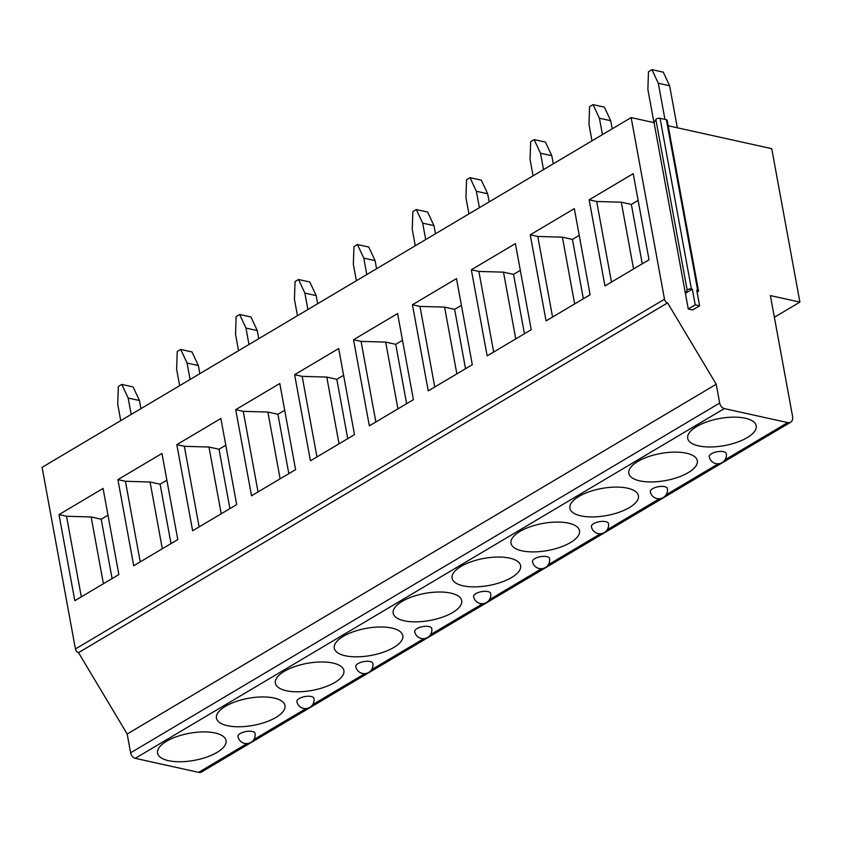 <?xml version="1.0" encoding="UTF-8"?>
<svg xmlns="http://www.w3.org/2000/svg" width="842" height="842" viewBox="0 0 842 842"><rect width="100%" height="100%" fill="white"/><g stroke="black" fill="none" stroke-linecap="round" stroke-linejoin="round"><path stroke-width="1.26" d="M774.377 317.266L799.9 302.11L770.398 295.595L792.533 416.158A8.662 5.441 -120.7 0 1 790.68 422.221L201.617 771.967A8.662 5.441 -120.7 0 1 198.638 772.346L135.246 758.326A5.199 3.263 -120.7 0 1 130.615 752.801L127.174 734.014L78.516 652.645A3.463 2.179 -120.7 0 1 75.433 648.961L42.1 467.331L631.153 117.585L654.066 122.648L655.855 119.469A2.6 1.031 -10.4 0 1 660.075 118.312L666.359 119.701A2.6 1.031 -10.4 0 1 667.169 120.259L698.502 290.932A2.6 1.031 -10.4 0 1 697.102 292.142M668.18 125.774L771.735 148.666L799.9 302.11M677.326 127.795L669.611 85.747L658.307 83.253L664.948 119.385M658.307 83.253L651.961 69.654L648.477 71.717L647.877 89.441L653.971 122.627M669.611 85.747L663.254 72.149L651.961 69.654M612.197 128.847L610.703 120.722L599.409 118.227L602.419 134.646M599.409 118.227L593.052 104.629L589.579 106.692L588.968 124.416L591.989 140.846M610.703 120.722L604.356 107.123L593.052 104.629M553.289 163.822L551.794 155.696L540.501 153.202L543.511 169.621M540.501 153.202L534.144 139.604L530.67 141.666L530.06 159.391L533.081 175.82M551.794 155.696L545.448 142.109L534.144 139.604M489.16 201.891L487.676 193.765L476.372 191.271L479.393 207.69M476.372 191.271L470.025 177.683L466.542 179.746L465.942 197.47L468.952 213.889M487.676 193.765L481.319 180.177L470.025 177.683M435.472 233.771L433.988 225.645L422.695 223.151L425.705 239.57M422.695 223.151L416.337 209.553L412.854 211.616L412.254 229.34L415.264 245.769M433.988 225.645L427.631 212.058L416.337 209.553M376.574 268.745L375.079 260.62L363.786 258.126L366.796 274.545M363.786 258.126L357.429 244.527L353.956 246.59L353.345 264.314L356.366 280.744M375.079 260.62L368.733 247.032L357.429 244.527M317.666 303.72L316.171 295.595L304.878 293.1L307.888 309.519M304.878 293.1L298.521 279.502L295.047 281.565L294.437 299.289L297.458 315.718M316.171 295.595L309.824 282.007L298.521 279.502M258.757 338.695L257.273 330.569L245.969 328.075L248.99 344.494M245.969 328.075L239.623 314.476L236.139 316.55L235.539 334.263L238.549 350.693M257.273 330.569L250.916 316.981L239.623 314.476M199.849 373.669L198.365 365.544L187.071 363.049L190.082 379.468M187.071 363.049L180.714 349.451L177.23 351.524L176.631 369.238L179.641 385.668M198.365 365.544L192.008 351.956L180.714 349.451M140.951 408.644L139.456 400.518L128.163 398.024L131.173 414.443M128.163 398.024L121.806 384.426L118.333 386.499L117.722 404.213L120.743 420.642M139.456 400.518L133.11 386.931L121.806 384.426M790.68 422.221A8.662 5.441 -120.7 0 1 787.691 422.6L724.309 408.58A5.199 3.263 -120.7 0 1 719.678 403.055L716.226 384.257L667.58 302.899A3.463 2.179 -120.7 0 1 664.496 299.215L631.153 117.585M711.469 453.743A8.662 3.421 169.6 0 0 709.217 456.69A8.662 8.662 0 0 0 722.162 462.574A8.662 8.662 0 0 0 726.267 453.564A8.662 3.421 169.6 0 0 720.563 451.417A8.662 3.421 169.6 0 0 711.469 453.743M652.561 488.718A8.662 3.421 169.6 0 0 650.308 491.665A8.662 8.662 0 0 0 663.254 497.548A8.662 8.662 0 0 0 667.359 488.539A8.662 3.421 169.6 0 0 661.654 486.392A8.662 3.421 169.6 0 0 652.561 488.718M593.652 523.692A8.662 3.421 169.6 0 0 591.41 526.639A8.662 8.662 0 0 0 604.356 532.523A8.662 8.662 0 0 0 608.45 523.514A8.662 3.421 169.6 0 0 602.756 521.366A8.662 3.421 169.6 0 0 593.652 523.692M534.744 558.667A8.662 3.421 169.6 0 0 532.502 561.614A8.662 8.662 0 0 0 545.448 567.508A8.662 8.662 0 0 0 549.542 558.488A8.662 3.421 169.6 0 0 543.848 556.341A8.662 3.421 169.6 0 0 534.744 558.667M475.846 593.642A8.662 3.421 169.6 0 0 473.593 596.589A8.662 8.662 0 0 0 486.539 602.483A8.662 8.662 0 0 0 490.644 593.463A8.662 3.421 169.6 0 0 484.939 591.316A8.662 3.421 169.6 0 0 475.846 593.642M416.937 628.616A8.662 3.421 169.6 0 0 414.685 631.563A8.662 8.662 0 0 0 427.631 637.457A8.662 8.662 0 0 0 431.736 628.437A8.662 3.421 169.6 0 0 426.031 626.29A8.662 3.421 169.6 0 0 416.937 628.616M358.029 663.591A8.662 3.421 169.6 0 0 355.787 666.538A8.662 8.662 0 0 0 368.733 672.432A8.662 8.662 0 0 0 372.827 663.412A8.662 3.421 169.6 0 0 367.133 661.265A8.662 3.421 169.6 0 0 358.029 663.591M299.12 698.565A8.662 3.421 169.6 0 0 296.879 701.512A8.662 8.662 0 0 0 309.824 707.406A8.662 8.662 0 0 0 313.919 698.386A8.662 3.421 169.6 0 0 308.225 696.239A8.662 3.421 169.6 0 0 299.12 698.565M240.223 733.54A8.662 3.421 169.6 0 0 237.97 736.487A8.662 8.662 0 0 0 250.916 742.381A8.662 8.662 0 0 0 255.021 733.361A8.662 3.421 169.6 0 0 249.316 731.214A8.662 3.421 169.6 0 0 240.223 733.54M696.734 426.484A34.827 13.756 169.6 0 0 687.703 438.345A34.827 13.756 169.6 0 0 710.616 446.976A34.827 13.756 169.6 0 0 747.191 437.64A34.827 13.756 169.6 0 0 756.221 425.778A34.827 13.756 169.6 0 0 733.308 417.148A34.827 13.756 169.6 0 0 696.734 426.484M637.826 461.458A34.827 13.756 169.6 0 0 628.806 473.32A34.827 13.756 169.6 0 0 651.708 481.95A34.827 13.756 169.6 0 0 688.282 472.615A34.827 13.756 169.6 0 0 697.313 460.753A34.827 13.756 169.6 0 0 674.41 452.122A34.827 13.756 169.6 0 0 637.826 461.458M578.928 496.433A34.827 13.756 169.6 0 0 569.897 508.294A34.827 13.756 169.6 0 0 592.8 516.925A34.827 13.756 169.6 0 0 629.384 507.589A34.827 13.756 169.6 0 0 638.415 495.728A34.827 13.756 169.6 0 0 615.502 487.097A34.827 13.756 169.6 0 0 578.928 496.433M520.019 531.407A34.827 13.756 169.6 0 0 510.989 543.269A34.827 13.756 169.6 0 0 533.902 551.899A34.827 13.756 169.6 0 0 570.476 542.564A34.827 13.756 169.6 0 0 579.507 530.702A34.827 13.756 169.6 0 0 556.594 522.072A34.827 13.756 169.6 0 0 520.019 531.407M461.111 566.382A34.827 13.756 169.6 0 0 452.08 578.254A34.827 13.756 169.6 0 0 474.993 586.874A34.827 13.756 169.6 0 0 511.568 577.538A34.827 13.756 169.6 0 0 520.598 565.677A34.827 13.756 169.6 0 0 497.685 557.046A34.827 13.756 169.6 0 0 461.111 566.382M402.202 601.356A34.827 13.756 169.6 0 0 393.182 613.229A34.827 13.756 169.6 0 0 416.085 621.849A34.827 13.756 169.6 0 0 452.67 612.513A34.827 13.756 169.6 0 0 461.69 600.651A34.827 13.756 169.6 0 0 438.787 592.021A34.827 13.756 169.6 0 0 402.202 601.356M343.304 636.331A34.827 13.756 169.6 0 0 334.274 648.203A34.827 13.756 169.6 0 0 357.176 656.823A34.827 13.756 169.6 0 0 393.761 647.487A34.827 13.756 169.6 0 0 402.792 635.626A34.827 13.756 169.6 0 0 379.879 626.995A34.827 13.756 169.6 0 0 343.304 636.331M284.396 671.306A34.827 13.756 169.6 0 0 275.366 683.178A34.827 13.756 169.6 0 0 298.278 691.798A34.827 13.756 169.6 0 0 334.853 682.462A34.827 13.756 169.6 0 0 343.883 670.6A34.827 13.756 169.6 0 0 320.97 661.97A34.827 13.756 169.6 0 0 284.396 671.306M225.488 706.28A34.827 13.756 169.6 0 0 216.457 718.152A34.827 13.756 169.6 0 0 239.37 726.772A34.827 13.756 169.6 0 0 275.944 717.437A34.827 13.756 169.6 0 0 284.975 705.575A34.827 13.756 169.6 0 0 262.062 696.944A34.827 13.756 169.6 0 0 225.488 706.28M166.579 741.255A34.827 13.756 169.6 0 0 157.559 753.127A34.827 13.756 169.6 0 0 180.462 761.747A34.827 13.756 169.6 0 0 217.047 752.411A34.827 13.756 169.6 0 0 226.066 740.55A34.827 13.756 169.6 0 0 203.164 731.919A34.827 13.756 169.6 0 0 166.579 741.255M127.174 734.014L716.226 384.257M78.516 652.645L667.58 302.899M589.158 199.817L633.216 173.662L649.024 259.778L604.966 285.943L589.158 199.817L596.683 201.491L621.312 202.206L633.563 268.956M530.25 234.802L574.318 208.637L590.116 294.753L546.058 320.918L530.25 234.802L537.785 236.465L562.403 237.181L574.654 303.93M471.341 269.777L515.409 243.612L531.218 329.727L487.15 355.892L471.341 269.777L478.877 271.44L503.505 272.155L515.757 338.905M412.443 304.751L456.501 278.586L472.309 364.702L428.241 390.867L412.443 304.751L419.969 306.414L444.597 307.13L456.848 373.88M353.535 339.726L397.592 313.561L413.401 399.676L369.343 425.841L353.535 339.726L361.06 341.389L385.689 342.105L397.94 408.854M294.626 374.701L338.695 348.535L354.493 434.651L310.435 460.816L294.626 374.701L302.162 376.363L326.78 377.079L339.031 443.829M235.718 409.675L279.786 383.51L295.595 469.625L251.526 495.791L235.718 409.675L243.254 411.338L267.882 412.054L280.133 478.803M176.82 444.65L220.878 418.485L236.686 504.6L192.618 530.765L176.82 444.65L184.345 446.313L208.974 447.028L221.225 513.778M117.912 479.624L161.969 453.459L177.778 539.575L133.72 565.74L117.912 479.624L125.437 481.287L150.065 482.003L162.317 548.752M59.003 514.599L103.071 488.434L118.869 574.549L74.812 600.714L59.003 514.599L66.539 516.262L91.157 516.977L103.408 583.727M654.066 122.648L688.261 308.972L692.65 309.951L699.607 305.814L696.734 290.153L697.681 290.364A2.6 1.031 -10.4 0 1 698.502 290.932M655.855 119.469L687.177 290.143L685.388 293.321L692.345 289.185L695.218 304.846L688.261 308.972M687.177 290.143A2.6 1.031 -10.4 0 1 691.408 288.974L692.345 289.185M695.218 304.846L699.607 305.814M638.131 200.407L631.353 204.427L621.312 202.206M631.353 204.427L642.246 263.799M596.683 201.491L611.481 282.07M579.222 235.381L572.444 239.402L562.403 237.181M572.444 239.402L583.348 298.773M537.785 236.465L552.573 317.045M520.314 270.356L513.546 274.376L503.505 272.155M513.546 274.376L524.44 333.748M478.877 271.44L493.665 352.019M461.416 305.33L454.638 309.351L444.597 307.13M454.638 309.351L465.531 368.722M419.969 306.414L434.756 386.994M402.508 340.305L395.729 344.325L385.689 342.105M395.729 344.325L406.623 403.697M361.06 341.389L375.858 421.968M343.599 375.279L336.821 379.3L326.78 377.079M336.821 379.3L347.725 438.671M302.162 376.363L316.95 456.943M284.691 410.254L277.923 414.275L267.882 412.054M277.923 414.275L288.817 473.646M243.254 411.338L258.041 491.917M225.793 445.229L219.015 449.249L208.974 447.028M219.015 449.249L229.908 508.621M184.345 446.313L199.133 526.892M166.884 480.203L160.106 484.224L150.065 482.003M160.106 484.224L171 543.595M125.437 481.287L140.235 561.867M107.976 515.178L101.198 519.198L91.157 516.977M101.198 519.198L112.102 578.57M66.539 516.262L81.327 596.841M198.638 772.346L247.095 743.57M253.789 739.592L306.004 708.596M312.698 704.617L364.912 673.621M371.606 669.643L423.81 638.646M430.515 634.668L482.719 603.672M489.413 599.693L541.627 568.697M548.321 564.719L600.535 533.723M607.229 529.744L659.433 498.748M666.138 494.77L718.342 463.774M725.036 459.795L787.691 422.6M135.246 758.326L724.309 408.58M130.615 752.801L719.678 403.055M75.433 648.961L664.496 299.215M660.075 118.312L691.408 288.974M666.359 119.701L697.681 290.364"/></g></svg>
